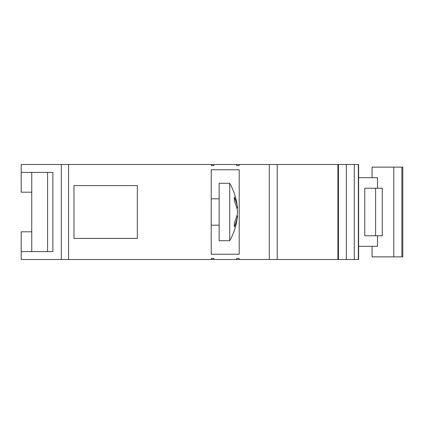 <?xml version="1.0" encoding="UTF-8"?>
<svg xmlns="http://www.w3.org/2000/svg" width="424" height="424" viewBox="0 0 424 424"><rect width="100%" height="100%" fill="white"/><g stroke="black" fill="none" stroke-linecap="round" stroke-linejoin="round"><path stroke-width="0.64" d="M236.566 259.509L21.2 259.509L21.2 251.591L52.873 251.591L52.873 172.409L21.2 172.409L21.2 164.491L277.211 164.491L277.211 259.509L236.566 259.509L236.566 258.449L239.205 258.449L236.566 258.449M364.767 188.245L364.767 235.755L377.503 235.755L377.503 246.312L358.598 246.312L358.598 259.509L354.279 259.509L354.279 164.491L358.598 164.491L358.598 177.688L377.503 177.688L377.503 188.245L364.767 188.245L375.6 188.245L375.6 235.755M277.211 164.491L338.442 164.491L338.442 259.509L277.211 259.509M211.226 164.491L211.226 165.551L213.866 165.551L211.226 165.551M213.866 164.491L213.866 165.551M236.566 164.491L236.566 165.551L239.205 165.551L236.566 165.551M239.205 164.491L239.205 165.551M239.205 259.509L239.205 258.449M213.866 259.509L213.866 258.449L211.226 258.449L213.866 258.449M211.226 259.509L211.226 258.449M137.328 185.606L73.988 185.606L73.988 238.394L137.328 238.394L137.328 185.606M211.226 254.23L211.216 238.394L211.226 254.23L239.205 254.23L239.205 169.77L211.226 169.77L211.2 238.394L211.226 169.77M337.912 164.491L337.912 259.509M358.344 164.491L358.344 259.509M358.598 246.312L358.598 177.688M31.758 192.204L21.2 192.204L21.2 172.409M52.873 172.409L47.594 172.409L47.594 251.591L52.873 251.591M21.2 251.591L21.2 231.796L31.758 231.796M236.905 215.731L237.445 215.731C237.859 216.812 236.809 220.544 234.308 226.93L234.504 226.522M234.509 226.501L234.854 225.748M235.198 224.948L235.352 224.572M236.12 222.43L236.232 222.07M236.905 208.269L237.445 208.269C237.859 207.182 236.809 203.451 234.308 197.07L234.308 200.801C236.889 207.522 237.933 211.253 237.445 212C237.806 213.336 236.756 217.067 234.308 223.199L234.308 226.93M229.702 240.705L219.144 240.705L219.144 183.295L229.702 183.295L229.702 240.705C234.143 232.956 236.725 224.63 237.445 215.731M236.73 203.774L236.619 203.324M235.601 200.075L235.198 199.052M234.854 198.247L234.509 197.489M236.915 208.317L236.974 208.603M237.371 211.2L237.413 211.597M219.144 225.197L211.226 225.197L211.226 198.803L219.144 198.803M377.503 235.755L382.289 235.755L382.289 188.245L377.503 188.245M372.092 177.688L372.092 167.13L402.8 167.13L402.8 256.87L372.092 256.87L372.092 246.312M31.758 251.591L31.758 172.409M338.442 164.491L354.279 164.491M354.279 259.509L338.442 259.509M269.293 164.491L269.293 259.509M61.337 164.491L61.337 259.509M68.577 259.509L68.577 164.491M393.769 256.87L393.769 167.13M401.857 167.13L401.857 256.87M346.36 164.491L346.36 259.509M237.445 208.269C236.725 199.37 234.143 191.044 229.702 183.295"/></g></svg>
